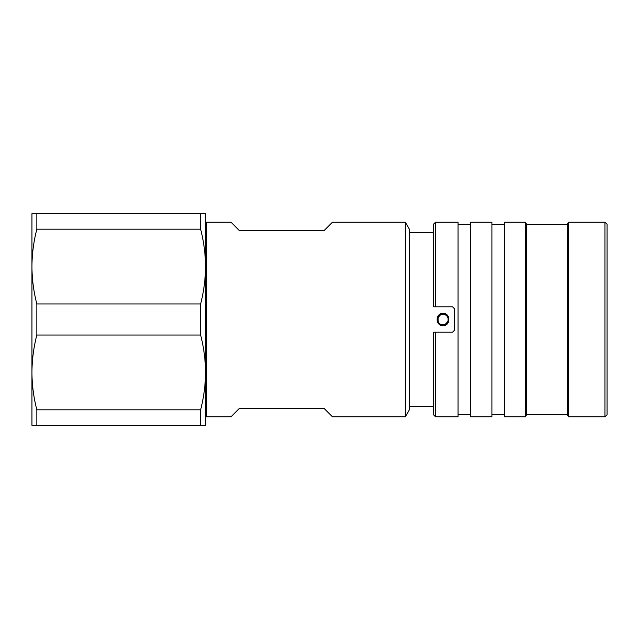 <?xml version="1.0" encoding="UTF-8"?>
<svg xmlns="http://www.w3.org/2000/svg" width="639" height="639" viewBox="0 0 639 639"><rect width="100%" height="100%" fill="white"/><g stroke="black" fill="none" stroke-linecap="round" stroke-linejoin="round"><path stroke-width="0.96" d="M443.011 325.594C435.199 326.002 435.207 312.99 443.011 313.406C450.814 312.99 450.814 326.002 443.011 325.594M444.912 314.564L443.011 314.212C436.197 314.005 436.189 324.995 443.011 324.788L444.936 324.428M435.598 306.8L452.532 306.8L454.649 308.917L454.649 330.083L452.532 332.2L435.598 332.2L435.598 416.868L458.035 416.868L458.035 222.132L435.598 222.132L435.598 306.8L433.482 306.8L433.482 224.249L435.598 222.132M470.735 224.249L458.035 224.249M470.735 414.751L458.035 414.751M491.902 416.868L491.902 222.132L470.735 222.132L470.735 416.868L491.902 416.868M504.602 224.249L491.902 224.249M504.602 414.751L491.902 414.751M604.933 222.132L607.05 224.249L607.05 414.751L604.933 416.868L604.933 222.132L568.478 222.132L568.478 416.868L604.933 416.868M568.478 416.868L567.256 414.751L567.256 224.249L568.478 222.132M567.256 224.249L526.616 224.249L525.394 222.132L504.602 222.132L504.602 416.868L525.394 416.868L525.394 222.132M567.256 414.751L526.616 414.751L526.616 224.249M526.616 414.751L525.394 416.868M206.365 227.212A3.387 3.387 0 0 1 205.518 229.457L205.518 409.543A3.387 3.387 0 0 1 206.365 411.788M200.63 213.666L31.95 213.666L31.95 425.334L205.518 425.334L205.518 372.417C205.454 359.861 203.825 347.4 200.63 335.028L200.63 303.972C203.825 291.592 205.454 279.131 205.518 266.583C205.454 254.026 203.825 241.566 200.63 229.193L200.63 213.666L205.518 213.666L205.518 266.583M405.286 416.868L409.567 409.455L409.567 229.545L405.286 222.132L332.52 222.132L324.053 230.599L239.385 230.599L230.919 222.132L206.365 222.132L206.365 416.868L230.919 416.868L239.385 408.401L324.053 408.401L332.52 416.868L405.286 416.868L405.286 222.132M409.567 406.284L433.482 406.284M409.567 232.716L433.482 232.716M440.583 314.795L438.178 317.343M438.09 317.551L438.074 321.409M441.485 324.564L443.011 324.788C449.824 324.995 449.824 314.005 443.011 314.212L443.011 313.406M445.279 324.277L447.891 321.545M448.051 321.097L448.059 317.934M447.3 316.409L445.367 314.763M200.63 425.334L200.63 409.807C203.825 397.426 205.454 384.966 205.518 372.417M36.838 213.666L36.838 229.193C33.643 241.574 32.014 254.034 31.95 266.583C32.014 279.139 33.643 291.6 36.838 303.972L36.838 335.028L200.63 335.028M200.63 303.972L36.838 303.972M36.838 229.193L200.63 229.193M36.838 335.028C33.643 347.408 32.014 359.869 31.95 372.417C32.014 384.974 33.643 397.434 36.838 409.807L36.838 425.334M200.63 409.807L36.838 409.807M435.598 332.2L433.482 332.2L433.482 414.751L435.598 416.868M434.752 332.2L433.482 332.2"/></g></svg>
